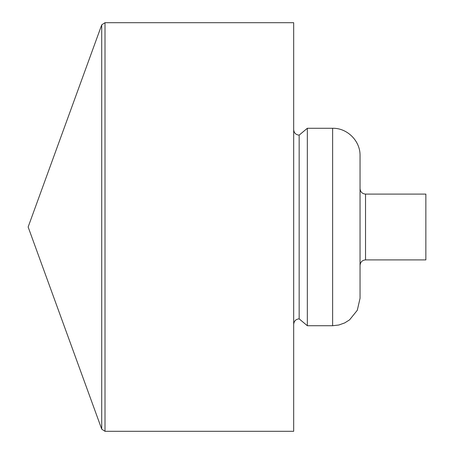 <?xml version="1.0" encoding="UTF-8"?>
<svg xmlns="http://www.w3.org/2000/svg" width="454" height="454" viewBox="0 0 454 454"><rect width="100%" height="100%" fill="white"/><g stroke="black" fill="none" stroke-linecap="round" stroke-linejoin="round"><path stroke-width="0.34" stroke-dasharray="2.27 1.7" d="M425.858 259.909L425.858 194.091M360.045 188.609L360.045 265.391L360.045 188.609M360.045 298.301L360.045 155.699M307.335 325.722L307.335 128.278M299.163 318.867L299.163 135.133M293.681 129.651L293.681 324.349L293.681 129.651M293.681 431.3L293.681 22.7M101.724 429.161L101.724 24.839M105.01 431.3L105.01 22.7M365.527 259.909L365.527 194.091M332.623 325.722L332.623 128.278"/><path stroke-width="0.68" d="M360.045 188.609C360.368 191.94 362.196 193.767 365.527 194.091L425.858 194.091L425.858 259.909L365.527 259.909C362.23 260.204 360.402 262.032 360.045 265.391M360.045 155.699L360.045 298.301L357.298 310.269L349.597 319.837L344.688 322.925L338.815 325.013L332.623 325.722L332.623 128.278C347.276 127.897 360.425 141.046 360.045 155.699M307.335 325.722L299.163 318.867L299.163 135.133L307.335 128.278L307.335 325.722L332.623 325.722M307.335 128.278L332.623 128.278M299.163 135.133C295.832 134.81 294.005 132.982 293.681 129.651M293.681 22.7L293.681 431.3L105.01 431.3L105.01 22.7L293.681 22.7M101.724 429.161L28.142 227L101.724 24.839L101.724 429.161L105.01 431.3M101.724 24.839L105.01 22.7M365.527 194.091L365.527 259.909M299.163 318.867C295.866 319.162 294.039 320.989 293.681 324.349"/></g></svg>
